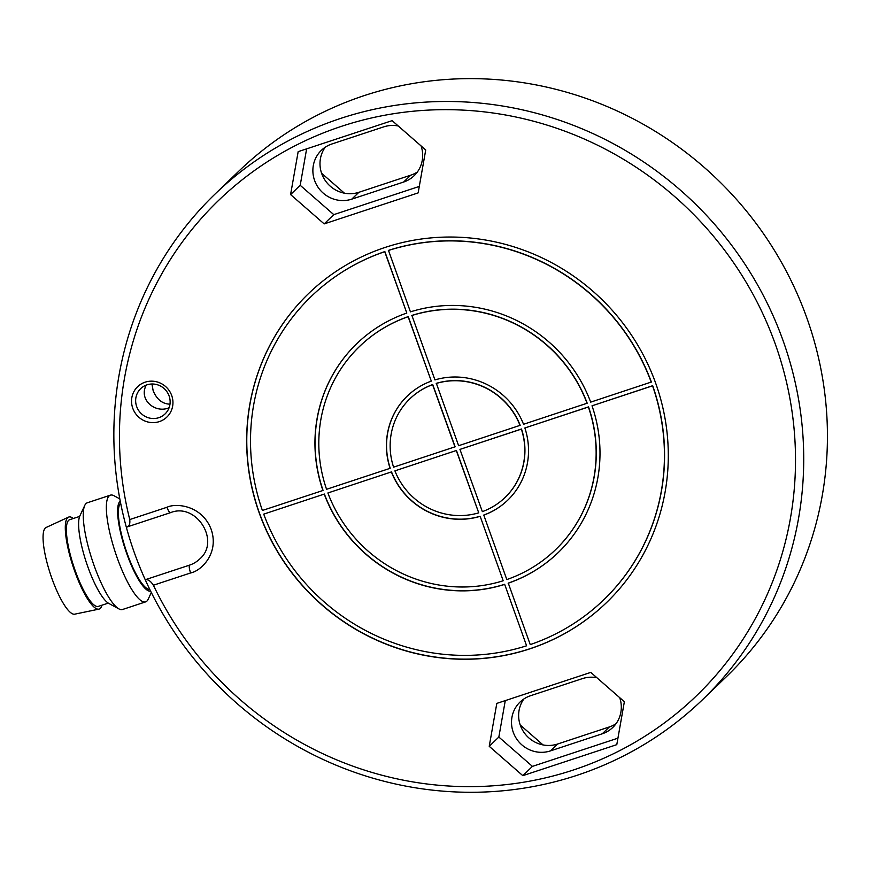 <?xml version="1.0" encoding="UTF-8"?>
<svg xmlns="http://www.w3.org/2000/svg" width="871" height="871" viewBox="0 0 871 871"><rect width="100%" height="100%" fill="white"/><g stroke="black" fill="none" stroke-linecap="round" stroke-linejoin="round"><path stroke-width="1.31" d="M344.415 193.177L321.584 173.242M543.058 744.934L520.227 724.988M215.104 194.004L238.828 171.151A351.176 339.048 46.1 0 1 726.643 188.757A351.176 339.048 46.1 0 1 726.185 676.898L702.472 699.751A351.176 339.048 46.1 0 1 145.239 579.738A351.176 339.048 46.1 0 1 126.328 527.195A351.176 339.048 46.1 0 1 215.104 194.004A351.176 339.048 46.1 0 1 702.93 211.609A351.176 339.048 46.1 0 1 702.472 699.751M169.987 404.177C162.398 403.926 156.791 399.441 153.165 390.741L151.924 383.991M325.242 147.21A29.494 28.482 -133.9 0 0 325.972 181.538A29.494 28.482 -133.9 0 0 358.896 192.295L410.742 175.18A29.494 28.482 -133.9 0 0 417.416 171.946M523.885 698.967A29.494 28.482 -133.9 0 0 524.614 733.295A29.494 28.482 -133.9 0 0 557.538 744.041L609.384 726.937A29.494 28.482 -133.9 0 0 616.047 723.692M169.105 407.737C155.343 413.823 138.358 399.735 146.252 385.102M398.243 125.979A29.494 28.482 46.1 0 0 383.763 126.861L331.916 143.976A29.494 28.482 46.1 0 0 321.377 150.324A29.494 28.482 46.1 0 0 317.403 186.274A29.494 28.482 46.1 0 0 351.775 199.143L403.621 182.039L410.742 175.18M421.074 145.914A29.494 28.482 46.1 0 1 414.161 175.692A29.494 28.482 46.1 0 1 403.621 182.039M596.885 677.725A29.494 28.482 46.1 0 0 582.405 678.618L530.559 695.722A29.494 28.482 46.1 0 0 520.02 702.07A29.494 28.482 46.1 0 0 516.046 738.031A29.494 28.482 46.1 0 0 550.418 750.9L602.264 733.785L609.384 726.937M619.717 697.671A29.494 28.482 46.1 0 1 612.803 727.437A29.494 28.482 46.1 0 1 602.264 733.785M120.644 503.166A45.651 10.79 71.7 0 0 126.153 550.548A45.651 10.79 71.7 0 0 149.758 589.362M190.618 572.955C200.57 571.147 219.514 553.869 211.196 529.416C202.007 505.256 175.975 502.817 166.971 507.27A7.022 1.655 71.7 0 0 170.487 512.671C196.247 502.077 220.94 541.294 199.611 559.073A28.09 27.121 46.1 0 1 189.573 565.116L145.239 579.738C147.972 579.193 150.694 581.033 153.394 585.236L190.618 572.955A7.022 1.655 -108.3 0 1 189.573 565.116M166.971 507.27L129.746 519.552C130.247 524.277 129.104 526.824 126.328 527.195L170.487 512.671M129.746 519.552A344.154 332.276 46.1 0 1 527.216 119.599A344.154 332.276 46.1 0 1 723.855 665.782A344.154 332.276 46.1 0 1 153.394 585.236M158.805 417.688A17.562 16.952 46.1 0 1 138.347 410.023A17.562 16.952 46.1 0 1 140.71 388.618A17.562 16.952 46.1 0 1 165.098 389.5A17.562 16.952 46.1 0 1 165.076 413.91A17.562 16.952 46.1 0 1 158.805 417.688M419.289 186.427L333.789 214.636L300.201 185.305L306.636 148.854M617.931 738.173L532.431 766.382L498.843 737.051L505.278 700.611M150.629 591.137A47.567 11.236 -108.3 0 1 125.74 550.722A47.567 11.236 -108.3 0 1 120.242 501.152M489.23 746.316L522.818 775.658L616.788 744.651L624.365 701.732L590.778 672.39L496.808 703.398L489.23 746.316L498.843 737.051M159.328 421.608A21.067 20.338 -133.9 0 0 165.534 386.484A21.067 20.338 -133.9 0 0 131.848 397.601A21.067 20.338 -133.9 0 0 159.328 421.608M290.587 194.571L324.175 223.901L418.145 192.894L425.723 149.975L392.135 120.644L298.165 151.652L290.587 194.571L300.201 185.305M529.742 648.884A214.636 207.233 -133.9 0 0 606.412 602.699A214.636 207.233 -133.9 0 0 606.695 304.349A214.636 207.233 -133.9 0 0 308.53 293.592A214.636 207.233 -133.9 0 0 279.656 555.241A214.636 207.233 -133.9 0 0 529.742 648.884M324.175 223.901L333.789 214.636M522.818 775.658L532.431 766.382M119.817 498.887L114.014 495.751A56.19 13.272 71.7 0 0 110.41 495.153A56.19 13.272 71.7 0 0 115.418 552.671A56.19 13.272 71.7 0 0 145.631 601.872A56.19 13.272 71.7 0 0 148.168 599.259L151.314 592.53M308.595 293.527A214.636 207.233 -133.9 0 0 279.809 555.154A214.636 207.233 -133.9 0 0 529.873 648.753A214.636 207.233 -133.9 0 0 606.477 602.645M110.41 495.153L87.307 502.785A56.19 13.272 71.7 0 0 84.77 505.398A56.19 13.272 71.7 0 0 94.373 566.302A56.19 13.272 71.7 0 0 118.924 608.905A56.19 13.272 71.7 0 0 122.517 609.504L145.631 601.872M504.647 584.31L526.596 645.792L504.647 584.31A145.109 140.1 46.1 0 1 324.382 494.042L263.717 514.14L324.382 494.042M407.345 395.989A72.347 69.843 46.1 0 0 390.219 468.206L390.088 468.326A72.347 69.843 46.1 0 1 407.28 396.055A72.347 69.843 46.1 0 1 431.308 381.117L408.259 316.609A141.178 136.301 -133.9 0 0 359.647 346.364A141.178 136.301 -133.9 0 0 359.581 346.429M311.393 296.303L311.263 296.423A210.706 203.433 46.1 0 0 262.389 510.46L322.923 490.493A145.109 140.1 46.1 0 1 356.783 343.664A145.109 140.1 46.1 0 1 406.811 313.059L384.851 251.577A210.706 203.433 -133.9 0 0 311.393 296.303A210.706 203.433 -133.9 0 0 311.328 296.358M322.923 490.493L323.065 490.362A145.109 140.1 46.1 0 1 356.849 343.599M456.317 450.59L478.734 512.834L456.458 450.459L394.911 470.852L456.458 450.459M480.139 516.253L503.188 580.761L480.139 516.253A72.347 69.843 46.1 0 1 391.536 471.886L327.877 492.975L391.536 471.886M410.034 398.657L409.903 398.787A68.548 66.185 46.1 0 0 393.583 467.172L455.13 446.779L432.724 384.536A68.548 66.185 -133.9 0 0 410.034 398.657A68.548 66.185 -133.9 0 0 409.969 398.722M520.172 425.32A68.548 66.185 -133.9 0 0 436.349 383.338L458.625 445.712L520.172 425.32M505.104 497.45A68.548 66.185 -133.9 0 0 505.169 497.385A68.548 66.185 -133.9 0 0 521.5 429L459.953 449.392L482.36 511.636A68.548 66.185 46.1 0 0 505.038 497.504A68.548 66.185 46.1 0 0 521.359 429.12L459.953 449.392M587.196 403.197A141.178 136.301 -133.9 0 0 411.896 315.411L434.945 379.919A72.347 69.843 46.1 0 1 523.536 424.286L587.196 403.197M507.739 500.172A72.347 69.843 46.1 0 1 483.764 515.055L506.813 579.563A141.178 136.301 46.1 0 0 555.437 549.808A141.178 136.301 46.1 0 0 588.393 407.007L524.865 427.966A72.347 69.843 46.1 0 1 507.673 500.237A72.347 69.843 46.1 0 1 483.634 515.175M555.502 549.743A141.178 136.301 -133.9 0 0 555.567 549.677A141.178 136.301 -133.9 0 0 588.524 406.877L524.865 427.966M651.366 382.031A210.706 203.433 -133.9 0 0 388.477 250.38L410.437 311.862A145.109 140.1 46.1 0 1 590.69 402.13L651.366 382.031M558.235 552.573A145.109 140.1 46.1 0 1 508.272 583.113L530.232 644.594A210.706 203.433 46.1 0 0 603.679 599.869A210.706 203.433 46.1 0 0 652.553 385.831L592.019 405.81A145.109 140.1 46.1 0 1 558.159 552.639A145.109 140.1 46.1 0 1 508.141 583.243M603.745 599.803A210.706 203.433 -133.9 0 0 603.821 599.749A210.706 203.433 -133.9 0 0 652.684 385.701L592.019 405.81M84.77 505.398L79.903 515.806A47.567 11.236 71.7 0 0 88.036 567.369A47.567 11.236 71.7 0 0 108.821 603.44L118.924 608.905M504.516 584.441A145.109 140.1 46.1 0 1 324.252 494.173M526.596 645.792A210.706 203.433 46.1 0 1 263.717 514.14M359.647 346.364L359.516 346.495A141.178 136.301 46.1 0 0 326.56 489.295L390.088 468.326M359.516 346.495A141.178 136.301 46.1 0 1 408.129 316.739L408.259 316.609M431.308 381.117L408.129 316.739M311.263 296.423A210.706 203.433 46.1 0 1 384.721 251.697L384.851 251.577M406.811 313.059L384.721 251.697M478.734 512.834A68.548 66.185 46.1 0 1 394.911 470.852M480.008 516.372A72.347 69.843 46.1 0 1 391.406 472.006M503.188 580.761A141.178 136.301 46.1 0 1 327.877 492.975M409.903 398.787A68.548 66.185 46.1 0 1 432.593 384.666L432.724 384.536M455 446.91L432.593 384.666M436.219 383.469A68.548 66.185 46.1 0 1 520.041 425.44M411.765 315.542A141.178 136.301 46.1 0 1 587.065 403.327M388.346 250.5A210.706 203.433 46.1 0 1 651.236 382.151M79.653 516.405L69.691 519.693A45.651 10.79 71.7 0 0 73.752 566.422A45.651 10.79 71.7 0 0 98.303 606.401L108.265 603.113M101.951 605.193A48.46 11.454 -108.3 0 1 98.88 609.145A48.46 11.454 -108.3 0 1 74.906 571.801A48.46 11.454 -108.3 0 1 68.526 517.134A48.46 11.454 -108.3 0 1 73.338 518.485M68.526 517.134L46.087 527.499A45.651 10.79 71.7 0 0 52.108 578.997A45.651 10.79 71.7 0 0 74.688 614.175L98.88 609.145M358.896 192.295L351.775 199.143M557.538 744.041L550.418 750.9"/></g></svg>
